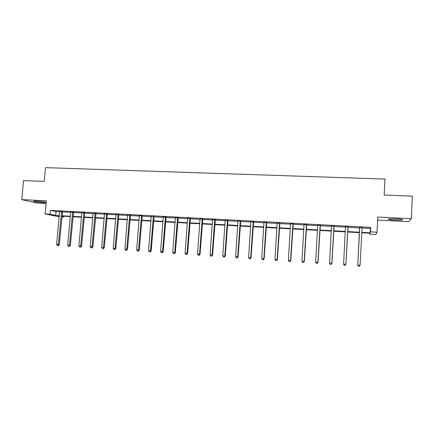 <?xml version="1.0" encoding="UTF-8"?>
<svg xmlns="http://www.w3.org/2000/svg" width="434" height="434" viewBox="0 0 434 434"><rect width="100%" height="100%" fill="white"/><g stroke="black" fill="none" stroke-linecap="round" stroke-linejoin="round"><path stroke-width="0.65" d="M42.597 202.564L45.537 202.532C46.986 202.277 41.008 201.338 36.624 201.143L33.711 201.175C32.29 201.441 38.3 202.374 42.597 202.564M395.021 220.119L402.269 220.005C403.311 219.577 401.195 219.192 395.916 218.855L388.707 218.975C387.687 219.409 389.792 219.794 395.021 220.119M63.635 216.224L63.565 217.022L61.894 216.929M59.203 216.778L45.098 213.967L50.029 214.239L55.666 215.4L59.312 215.6M377.623 220.114L408.41 221.66L411.302 218.676L412.3 196.157L384.171 195.029L384.942 179.085L45.532 167.638L44.208 181.407L23.588 180.582L21.7 199.613L36.272 202.993L46.096 203.486M361.978 227.996L370.397 228.447L370.728 227.4L370.506 231.864L377.027 232.223L375.904 234.49L369.714 234.143L370.028 233.248L361.734 232.787M369.763 233.232L369.714 234.143M370.728 227.4L50.398 210.36L56.024 211.586L59.67 211.781M62.366 211.928L70.726 212.378M73.406 212.519L81.89 212.975M84.559 213.121L93.169 213.582M95.822 213.723L104.561 214.19M107.203 214.331L116.073 214.808M118.699 214.949L127.704 215.432M130.319 215.573L139.455 216.061M142.054 216.203L151.325 216.702M153.913 216.837L163.325 217.342M165.891 217.483L175.45 217.993M178 218.128L187.705 218.649M190.238 218.785L200.085 219.316M202.607 219.452L212.606 219.984M215.107 220.119L225.257 220.662M227.736 220.797L238.044 221.351M240.507 221.481L250.971 222.045M253.418 222.175L264.04 222.745M266.465 222.875L277.255 223.45M279.659 223.581L290.617 224.172M292.999 224.297L304.125 224.893M306.485 225.018L317.786 225.626M320.124 225.751L331.598 226.369M333.914 226.494L345.567 227.118M347.862 227.237L359.683 227.872M362.097 227.638L359.591 227.503M347.992 226.884L345.513 226.749M334.044 226.136L331.571 226.006M320.254 225.398L317.759 225.268M306.616 224.671L304.098 224.535M293.129 223.949L290.59 223.814M279.789 223.233L277.234 223.098M266.595 222.528L264.018 222.392M253.543 221.834L250.95 221.693M240.637 221.139L238.022 221.004M227.866 220.456L225.235 220.315M215.231 219.783L212.584 219.642M202.732 219.116L200.069 218.969M190.363 218.454L187.689 218.307M178.124 217.797L175.434 217.651M166.016 217.152L163.309 217.005M154.032 216.506L151.314 216.365M142.173 215.877L139.439 215.731M130.439 215.248L127.688 215.101M118.824 214.624L116.062 214.477M107.323 214.011L104.551 213.864M95.947 213.403L93.158 213.251M84.679 212.801L81.88 212.649M73.525 212.204L70.715 212.052M62.485 211.613L59.664 211.461M45.098 213.967L46.351 200.817L21.7 199.613M50.398 210.36L50.029 214.239M411.302 218.676L377.77 217.033L377.027 232.223M59.279 215.986L58.221 215.926L59.263 216.137M61.916 216.685L63.565 217.022M359.444 232.657L347.601 232M345.312 231.875L333.648 231.224M331.337 231.1L319.853 230.459M317.514 230.329L306.203 229.7M303.849 229.57L292.711 228.951M290.33 228.821L279.366 228.208M276.963 228.078L266.167 227.476M263.742 227.34L253.109 226.754M250.668 226.619L240.192 226.033M237.734 225.897L227.416 225.322M224.937 225.186L214.776 224.622M212.28 224.481L202.271 223.928M199.754 223.787L189.897 223.239M187.369 223.098L177.658 222.561M175.108 222.42L165.544 221.888M162.978 221.747L153.555 221.221M150.972 221.08L141.69 220.564M139.092 220.418L129.95 219.908M127.336 219.767L118.33 219.262M115.704 219.116L106.829 218.627M104.187 218.481L95.442 217.993M92.789 217.846L84.174 217.369M81.505 217.217L73.015 216.745M70.335 216.599L61.97 216.132M361.755 232.347L370.175 232.814L370.506 231.864M62.008 215.752L70.368 216.213M73.048 216.36L81.538 216.832M84.207 216.978L92.822 217.456M95.475 217.602L104.22 218.09M106.862 218.231L115.737 218.725M118.363 218.872L127.374 219.371M129.983 219.517L139.13 220.022M141.723 220.163L151.005 220.678M153.587 220.819L163.01 221.345M165.576 221.486L175.141 222.013M177.69 222.154L187.396 222.696M189.929 222.832L199.786 223.38M202.304 223.521L212.307 224.074M214.808 224.21L224.964 224.774M227.443 224.91L237.761 225.485M240.219 225.62L250.695 226.201M253.136 226.336L263.769 226.922M266.194 227.058L276.99 227.655M279.393 227.79L290.357 228.398M292.738 228.528L303.871 229.147M306.23 229.277L317.542 229.901M319.874 230.031L331.359 230.666M333.67 230.796L345.339 231.441M347.629 231.566L359.466 232.223M370.397 228.447L370.175 232.814M56.024 211.586L55.666 215.4M359.705 227.79L357.773 265.114L359.607 227.329M358.408 266.286L357.784 265.071L360.074 265.228L359.314 266.362L358.408 266.286L359.314 266.362M362.124 227.459L360.074 265.228L359.319 266.351M359.683 227.964L359.526 227.324M362.184 227.465L361.983 227.921M357.773 265.114L358.403 266.302M347.97 226.705L345.855 264.252L343.592 264.1L345.48 226.575M348.073 226.711L345.887 264.301L345.122 265.369L344.222 265.304L345.122 265.369M345.139 265.386L345.887 264.301M343.592 264.1L344.222 265.304M333.974 225.957L331.798 263.292L329.558 263.134L331.511 225.826M334.126 225.968L331.88 263.335L331.088 264.398L330.193 264.339L331.088 264.398M331.12 264.414L331.88 263.335M329.558 263.134L330.193 264.339M320.135 225.219L317.9 262.337L315.686 262.185L317.699 225.089M320.335 225.23L318.03 262.386L317.211 263.438L316.326 263.378L317.211 263.438M317.265 263.46L318.03 262.386M315.686 262.185L316.326 263.378M306.447 224.487L304.158 261.393L301.966 261.246L304.039 224.362M306.697 224.503L304.332 261.447L303.485 262.494L302.612 262.434L303.485 262.494M303.556 262.51L304.332 261.447M301.966 261.246L302.612 262.434M292.917 223.765L290.568 260.46L288.404 260.313L290.536 223.64M293.21 223.781L290.791 260.519L289.917 261.556L289.055 261.496L289.917 261.556M290.004 261.577L290.791 260.519M288.404 260.313L289.055 261.496M279.529 223.049L277.131 259.537L274.988 259.391L277.174 222.924M279.87 223.071L277.397 259.597L276.496 260.628L275.644 260.568L276.496 260.628M276.604 260.65L277.397 259.597M274.988 259.391L275.644 260.568M266.292 222.344L263.839 258.626L261.724 258.485L263.964 222.219M266.671 222.365L264.149 258.691L263.839 258.626L263.226 259.711L262.38 259.651L263.226 259.711M263.351 259.738L264.149 258.691M261.724 258.485L262.38 259.651M253.201 221.644L250.695 257.725L248.601 257.584L250.895 221.519M253.624 221.666L251.047 257.791L250.695 257.725L250.098 258.805L249.262 258.745L250.098 258.805M250.239 258.832L251.047 257.791M248.601 257.584L249.262 258.745M240.252 220.955L237.691 256.836L235.619 256.695L237.973 220.83M240.713 220.977L238.087 256.901L237.691 256.836L237.116 257.91L236.286 257.85L237.116 257.91M237.273 257.937L238.087 256.901M235.619 256.695L236.286 257.85M227.438 220.266L224.828 255.952L222.783 255.81L225.186 220.147M227.942 220.293L225.268 256.022L224.828 255.952L224.269 257.02L223.45 256.966L224.269 257.02M224.449 257.047L225.268 256.022M222.783 255.81L223.45 256.966M214.765 219.593L212.107 255.078L210.083 254.942L212.535 219.474M215.307 219.62L212.584 255.154L212.107 255.078L211.564 256.147L210.756 256.087L211.564 256.147M211.759 256.174L212.584 255.154M210.083 254.942L210.756 256.087M202.228 218.92L199.521 254.215L197.519 254.08L200.02 218.801M202.808 218.953L200.036 254.291L199.521 254.215L198.994 255.279L198.197 255.219L198.994 255.279M199.206 255.306L200.036 254.291M197.519 254.08L198.197 255.219M189.821 218.259L187.07 253.364L185.085 253.228L187.634 218.145M190.439 218.291L187.624 253.44L187.07 253.364L186.56 254.416L185.768 254.362L186.56 254.416M186.783 254.449L187.624 253.44M185.085 253.228L185.768 254.362M177.544 217.602L174.75 252.517L172.786 252.382L175.385 217.488M178.2 217.64L175.341 252.599L174.75 252.517L174.256 253.57L173.475 253.516L174.256 253.57M174.495 253.597L175.341 252.599M172.786 252.382L173.475 253.516M165.403 216.957L162.56 251.682L160.618 251.546L163.26 216.843M166.092 216.989L163.189 251.763L162.56 251.682L162.083 252.729L161.307 252.675L162.083 252.729M162.338 252.756L163.189 251.763M160.618 251.546L161.307 252.675M153.381 216.311L150.5 250.852L148.58 250.722L151.265 216.197M154.108 216.349L151.168 250.939L150.5 250.852L150.039 251.894L149.269 251.845L150.039 251.894M150.305 251.926L151.168 250.939M148.58 250.722L149.269 251.845M141.489 215.676L138.565 250.033L136.661 249.903L139.395 215.568M142.249 215.72L139.265 250.12L138.565 250.033L138.12 251.074L137.361 251.02L138.12 251.074M138.403 251.107L139.265 250.12M136.661 249.903L137.361 251.02M129.717 215.047L126.755 249.224L124.873 249.094L127.645 214.938M130.515 215.09L127.487 249.317L126.755 249.224L126.321 250.255L125.572 250.206L126.321 250.255M126.62 250.293L127.487 249.317M124.873 249.094L125.572 250.206M118.07 214.429L115.064 248.422L113.203 248.297L116.019 214.315M118.894 214.472L115.835 248.514L115.064 248.422L114.647 249.452L113.903 249.398L114.647 249.452M114.956 249.485L115.835 248.514M113.203 248.297L113.903 249.398M106.536 213.81L103.493 247.63L101.654 247.505L104.507 213.702M107.399 213.859L104.296 247.722L103.493 247.63L103.091 248.655L102.359 248.601L103.091 248.655M103.417 248.687L104.296 247.722M101.654 247.505L102.359 248.601M95.122 213.202L92.046 246.843L90.218 246.718L93.115 213.094M96.017 213.246L92.876 246.941L92.046 246.843L91.655 247.863L90.928 247.814L91.655 247.863M91.992 247.901L92.876 246.941M90.218 246.718L90.928 247.814M83.827 212.595L80.708 246.067L78.907 245.942L81.836 212.492M84.749 212.649L81.576 246.165L80.708 246.067L80.339 247.082L79.612 247.033L80.339 247.082M80.681 247.12L81.576 246.165M78.907 245.942L79.612 247.033M72.641 211.998L69.489 245.297L67.704 245.172L70.671 211.895M73.596 212.052L70.389 245.394L69.489 245.297L69.131 246.306L68.415 246.257L69.131 246.306M69.489 246.344L70.389 245.394M67.704 245.172L68.415 246.257M61.574 211.407L58.384 244.537L56.615 244.413L59.621 211.304M62.556 211.461L59.312 244.635L58.384 244.537L58.037 245.541L57.331 245.492L58.037 245.541M58.411 245.579L59.312 244.635M56.615 244.413L57.331 245.492M266.237 222.463L266.536 222.647M266.156 222.778L266.454 222.962M253.141 221.763L253.489 221.953M253.06 222.078L253.407 222.262M240.192 221.074L240.577 221.259M240.111 221.383L240.496 221.568M227.383 220.385L227.807 220.575M227.302 220.694L227.725 220.884M214.711 219.713L215.172 219.902M214.629 220.016L215.096 220.206M202.168 219.04L202.673 219.23M202.087 219.344L202.597 219.533M189.767 218.378L190.309 218.568M189.685 218.676L190.228 218.872M177.49 217.722L178.07 217.911M177.408 218.02L177.989 218.215M165.343 217.071L165.962 217.266M165.267 217.369L165.88 217.564M153.327 216.43L153.978 216.626M153.245 216.723L153.902 216.919M141.435 215.79L142.119 215.991M141.354 216.089L142.043 216.284M129.663 215.161L130.384 215.362M129.582 215.459L130.308 215.655M118.015 214.542L118.77 214.738M117.934 214.835L118.688 215.031M106.482 213.924L107.274 214.125M106.406 214.217L107.193 214.412M95.073 213.311L95.892 213.512M94.992 213.604L95.811 213.805M83.773 212.709L84.625 212.91M83.697 212.996L84.549 213.197M72.592 212.112L73.471 212.313M72.511 212.4L73.395 212.6M61.52 211.521L62.431 211.721M61.444 211.803L62.355 212.009M402.269 220.005L402.285 219.571"/></g></svg>
